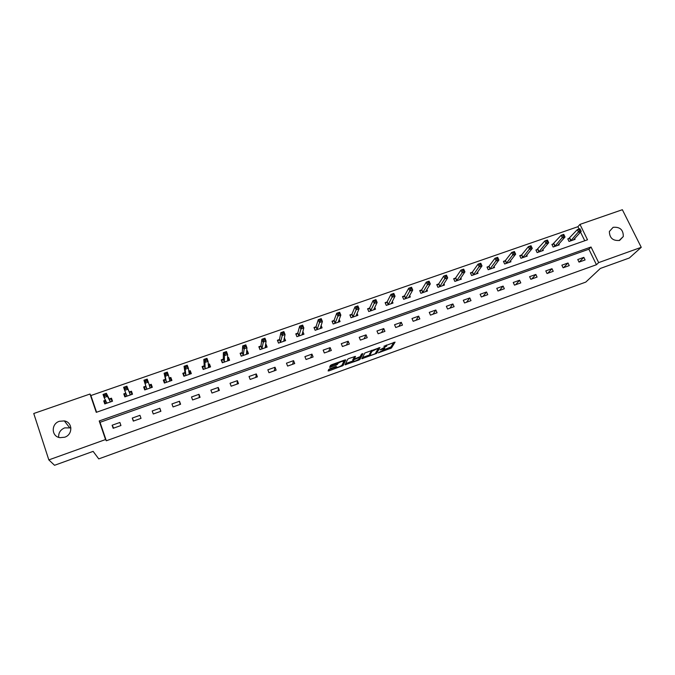 <?xml version="1.0" encoding="UTF-8"?>
<svg xmlns="http://www.w3.org/2000/svg" width="675" height="675" viewBox="0 0 675 675"><rect width="100%" height="100%" fill="white"/><g stroke="black" fill="none" stroke-linecap="round" stroke-linejoin="round"><path stroke-width="1.01" d="M378.295 352.848L391.441 348.022L395.069 342.124L383.889 346.258C385.957 345.566 386.91 345.499 386.733 346.064L380.025 349.861L382.118 349.296C384.159 348.612 385.104 348.536 384.936 349.093L378.295 352.848M58.708 437.358C58.354 432.92 60.353 429.756 64.699 427.866L70.909 427.916M59.4 421.284L64.328 420.913C72.731 422.145 73.035 434.658 64.673 437.223L60.016 437.662C51.325 436.683 50.895 423.824 59.4 421.284M613.128 227.315C619.971 226.741 623.362 229.812 623.303 236.52L619.642 240.401C612.976 241.043 609.55 238.073 609.365 231.491L613.128 227.315M329.982 368.71L328.75 369.411L328.118 370.929L329.079 370.828L343.128 365.529L345.786 359.893L344.824 359.977L331.678 364.719L330.455 365.386L329.628 367.318L336.192 365.209L337.93 363.445C340.58 361.673 342.529 361.007 343.777 361.429L342.006 365.209C339.415 366.93 337.492 367.605 336.226 367.208L336.496 366.609L335.534 366.702L329.982 368.71M641.25 247.32L629.353 257.985L600.353 268.448L585.782 282.099L98.761 458.89L93.125 451.373L54.548 465.286L48.828 459.903L33.75 413.505L90.011 394.023L96.263 412.349L587.503 239.785L579.977 224.387L622.358 209.714L641.25 247.32L598.658 262.609L591.038 247.016L99.208 420.964L105.545 439.552L48.828 459.903M596.447 264.727L588.878 249.218L100.027 422.314L106.321 440.775L596.447 264.727L598.658 262.609M106.321 440.775L105.545 439.552M361.842 358.729L376.599 353.405L379.941 347.583L364.888 352.983L361.842 358.729M358.72 360.104L345.052 364.795L347.726 359.193L348.983 358.476L355.514 356.392L354.35 358.712L355.286 358.627L360.172 356.636L361.471 354.139L362.99 353.616L359.935 359.438L358.72 360.104L358.459 359.463M583.841 257.361L577.758 259.529L579.015 262.119L585.098 259.951L583.841 257.361L579.201 262.06M567.987 263.005L561.853 265.191L563.102 267.798L569.236 265.613L567.987 263.005L563.524 267.654M551.99 268.701L545.797 270.903L547.037 273.527L553.23 271.325L551.99 268.701L547.712 273.291M535.84 274.447L529.597 276.666L530.837 279.315L537.081 277.079L535.84 274.447L531.757 278.977M519.556 280.243L513.245 282.488L514.485 285.145L520.788 282.892L519.556 280.243L515.666 284.723M503.12 286.09L496.758 288.352L497.981 291.026L504.343 288.757L503.12 286.09L499.424 290.512M486.532 291.997L480.111 294.275L481.334 296.966L487.755 294.68L486.532 291.997L483.038 296.359M469.792 297.953L463.312 300.257L464.527 302.965L471.007 300.653L469.792 297.953L466.509 302.257M452.9 303.961L446.361 306.29L447.567 309.015L454.106 306.678L452.9 303.961L449.828 308.205M435.847 310.027L429.249 312.373L430.448 315.115L437.054 312.761L435.847 310.027L432.987 314.212M418.643 316.153L411.986 318.524L413.176 321.283L419.842 318.904L418.643 316.153L416.002 320.271M401.279 322.329L394.554 324.726L395.736 327.502L402.469 325.105L401.279 322.329L398.858 326.388M383.746 328.573L376.962 330.986L378.143 333.779L384.927 331.358L383.746 328.573L381.552 332.564M366.052 334.868L359.201 337.306L360.374 340.116L367.225 337.669L366.052 334.868L364.087 338.791M348.19 341.221L341.272 343.685L342.436 346.511L349.355 344.048L348.19 341.221L346.461 345.077M330.159 347.642L323.173 350.123L324.329 352.974L331.315 350.485L330.159 347.642L328.674 351.422M311.951 354.122L304.906 356.628L306.053 359.497L313.107 356.982L311.951 354.122L310.711 357.834M293.574 360.661L286.462 363.192L287.601 366.078L294.722 363.538L293.574 360.661L292.587 364.298M275.02 367.259L267.84 369.816L268.971 372.727L276.151 370.162L275.02 367.259L274.278 370.828M256.289 373.925L249.033 376.507L250.155 379.434L257.411 376.844L256.289 373.925L255.808 377.418M237.364 380.658L230.04 383.265L231.154 386.21L238.486 383.594L237.364 380.658L237.153 384.075M218.27 387.458L210.87 390.091L211.975 393.052L219.375 390.412L218.27 387.458L218.32 390.791M198.973 394.318L191.506 396.984L192.603 399.963L200.078 397.297L198.973 394.318L199.302 397.575M179.499 401.254L171.948 403.937L173.036 406.941L180.588 404.249L179.499 401.254L180.107 404.418M159.823 408.257L152.204 410.965L153.276 413.994L160.903 411.269L159.823 408.257L160.718 411.337M139.953 415.327L132.258 418.061L133.321 421.107L141.024 418.365L139.953 415.327M119.88 422.466L112.109 425.233L113.164 428.296L120.943 425.528L119.88 422.466M579.04 229.061L577.893 226.707L90.889 395.542L96.584 412.239M584.744 240.756L580.517 232.099M569.413 238.317L567.776 238.882L569.017 241.456L575.083 239.33L574.67 238.477M553.559 243.852L551.905 244.426L553.146 247.008L559.263 244.865L558.833 243.97M537.57 249.429L535.899 250.012L537.131 252.61L543.308 250.45L542.86 249.505M521.429 255.066L519.742 255.656L520.973 258.263L527.2 256.087L526.736 255.091M505.145 260.752L503.449 261.343L504.664 263.976L510.958 261.773L510.469 260.727M488.717 266.49L487.004 267.081L488.211 269.73L494.556 267.511L494.049 266.406M472.137 272.278L470.407 272.877L471.614 275.543L478.018 273.299L477.478 272.126M455.406 278.117L453.659 278.724L454.857 281.399L461.32 279.138L460.755 277.889M438.522 284.006L436.759 284.622L437.957 287.314L444.471 285.036L443.88 283.702M421.478 289.955L419.707 290.579L420.896 293.288L427.469 290.984L426.845 289.558M404.283 295.962L402.494 296.587L403.675 299.312L410.316 296.992L409.649 295.456M386.927 302.02L385.121 302.653L386.294 305.395L392.993 303.05L392.285 301.387M369.411 308.137L367.588 308.77L368.752 311.538L375.519 309.167L374.752 307.361M351.734 314.305L349.886 314.947L351.042 317.731L357.877 315.343L357.05 313.369M333.88 320.541L332.024 321.19L333.172 323.983L340.065 321.57L339.171 319.402M315.866 326.827L313.985 327.485L315.132 330.294L322.093 327.864L321.106 325.443M297.675 333.18L295.785 333.838L296.916 336.673L303.944 334.218L302.847 331.493M279.315 339.584L277.4 340.259L278.53 343.111L285.618 340.622L284.318 337.837M260.778 346.056L258.846 346.731L259.959 349.599L267.123 347.093L266.001 344.233L265.579 344.385M242.063 352.595L240.114 353.27L241.22 356.164L248.451 353.632L247.337 350.747L246.653 350.992M223.163 359.193L221.198 359.876L222.294 362.787L229.593 360.231L228.488 357.328L227.534 357.666M204.086 365.85L202.095 366.542L203.183 369.47L210.558 366.896L209.461 363.968L208.238 364.399M184.815 372.575L182.807 373.275L183.887 376.228L191.329 373.621L190.249 370.685L188.747 371.208M165.358 379.367L163.325 380.076L164.405 383.046L171.922 380.413L170.843 377.452L169.054 378.076M145.707 386.227L143.657 386.944L144.72 389.931L152.314 387.273L151.251 384.294L149.2 385.012M125.542 396.638L124.791 394.487L125.854 393.162L123.795 393.879L124.85 396.883L132.511 394.2L131.456 391.205L129.398 391.922M105.536 400.25L103.731 400.882L104.777 403.912L112.514 401.203L111.468 398.183L109.384 398.908M90.889 395.542L90.011 394.023M577.893 226.707L579.977 224.387M588.878 249.218L591.038 247.016M100.027 422.314L99.208 420.964M284.487 337.778L284.032 339.863M266.001 344.233L265.655 346.444M247.337 350.747L247.118 353.135M228.488 357.328L228.428 359.969M209.461 363.968L209.613 367.014M190.249 370.685L190.645 373.857M170.843 377.452L171.492 380.565M151.251 384.294L152.145 387.332M132.258 418.061L133.557 421.023M123.795 393.879L125.052 396.816M112.109 425.233L113.704 428.11M103.731 400.882L105.258 403.743M384.784 348.739L384.522 347.912M384.716 349.464L390.968 346.967L393.82 342.318M375.924 352.519L378.759 347.743M362.492 357.497L370.001 354.78M374.448 354.063L375.325 353.573L378.211 348.486L377.587 348.536L372.001 351.304L370.035 354.856C369.9 355.396 370.862 355.312 372.904 354.628L374.448 354.063M369.714 354.105L371.436 350.384M353.093 360.897L345.625 363.597M354.442 356.51L353.936 357.708M361.808 353.902L359.513 358.324L359.961 359.404M353.168 361.074C354.383 361.479 356.29 360.813 358.898 359.075L359.632 357.674L358.712 357.75L353.843 359.741L353.168 361.074L352.823 360.239M354.13 358.172L353.363 358.678L353.818 359.775M352.713 359.986L353.363 358.678M330.134 366.128L335.745 364.103L337.298 362.694M342.225 364.762L344.756 360.003M343.128 365.529L342.681 364.433L343.153 365.487M328.615 369.748L336.15 367.023M573.455 239.903L581.183 231.373L578.602 232.267L577.327 229.652L567.996 239.347M579.04 229.559L577.327 229.652L579.909 228.757L581.183 231.373L580.07 229.196L579.04 229.559L579.547 230.605L580.584 230.243M579.547 230.605L570.662 240.882M580.07 229.196L579.909 228.757M557.617 245.447L565.026 237.001L562.427 237.904L561.153 235.271L552.133 244.898M562.849 235.187L561.153 235.271L563.752 234.368L565.026 237.001L563.887 234.824L562.849 235.187L563.355 236.242L564.401 235.879M563.355 236.242L554.799 246.426M563.887 234.824L563.752 234.368M541.645 251.032L548.724 242.679L546.1 243.591L544.835 240.941L536.127 250.501M546.505 240.865L544.835 240.941L547.459 240.03L548.724 242.679L547.56 240.503L546.505 240.865L547.012 241.928L548.066 241.557M547.012 241.928L538.802 252.028M547.56 240.503L547.459 240.03M525.521 256.677L532.271 248.408L529.622 249.328L528.365 246.67L521.75 254.796L519.978 256.154M530.018 246.594L528.365 246.67L531.014 245.742L532.271 248.408L531.082 246.223L530.018 246.594L530.525 247.666L531.588 247.295M530.525 247.666L522.653 257.681M531.082 246.223L531.014 245.742M509.262 262.364L515.666 254.188L512.992 255.125L511.743 252.442L505.457 260.474L503.685 261.858M513.38 252.382L511.743 252.442L514.417 251.513L515.666 254.188L514.451 252.011L513.38 252.382L513.877 253.454L514.949 253.083M513.877 253.454L506.368 263.377M514.451 252.011L514.417 251.513M492.851 268.11L498.909 260.027L496.209 260.972L494.961 258.272L489.021 266.22L487.249 267.621M496.581 258.221L494.961 258.272L497.661 257.335L498.909 260.027L497.669 257.842L496.581 258.221L497.087 259.301L498.167 258.922M497.087 259.301L489.932 269.131M497.669 257.842L497.661 257.335M476.288 273.907L482.001 265.916L479.275 266.87L478.035 264.153L472.432 272.008L470.661 273.434M479.63 264.111L478.035 264.153L480.76 263.208L482.001 265.916L480.727 263.731L479.63 264.111L480.127 265.199L481.224 264.819M480.127 265.199L473.344 274.936M480.727 263.731L480.76 263.208M459.65 279.728L464.923 271.865L462.173 272.827L456.604 280.792M463.016 271.148L464.122 270.768L463.624 269.671L462.527 270.059L463.016 271.148L462.173 272.827L460.941 270.093L455.693 277.847L453.912 279.298M462.527 270.059L460.941 270.093L463.691 269.139L464.923 271.865L464.122 270.768M463.624 269.671L463.691 269.139M442.716 285.652L447.694 277.864L444.918 278.834L443.694 276.083L438.801 283.745L437.02 285.213M445.255 276.058L443.694 276.083L446.47 275.122L447.694 277.864L446.369 275.67L445.255 276.058L445.745 277.163L446.858 276.775M445.745 277.163L439.712 286.698M446.369 275.67L446.47 275.122M425.697 291.608L430.304 283.922L427.503 284.901L426.279 282.133L421.748 289.702L419.977 291.187M427.823 282.116L426.279 282.133L429.081 281.163L430.304 283.922L428.946 281.728L427.823 282.116L428.313 283.23L429.435 282.833M428.313 283.23L422.668 292.663M428.946 281.728L429.081 281.163M408.527 297.616L412.746 290.039L409.919 291.026L408.704 288.242L404.536 295.718L402.764 297.219M410.223 288.233L408.704 288.242L411.539 287.255L412.746 290.039L411.362 287.837L410.223 288.233L410.712 289.347L411.843 288.959M410.712 289.347L405.464 298.688M411.362 287.837L411.539 287.255M391.188 303.683L395.027 296.215L392.167 297.202L390.96 294.401L387.163 301.793L385.4 303.311M392.462 294.41L390.96 294.401L393.82 293.414L395.027 296.215L393.601 294.013L392.462 294.41L392.943 295.532L394.09 295.135M392.943 295.532L388.1 304.762M393.601 294.013L393.82 293.414M374.102 309.665L373.891 309.15M373.697 309.808L377.131 302.442L374.245 303.446L373.056 300.628L369.638 307.918L367.875 309.454M374.524 300.645L373.056 300.628L375.933 299.624L377.131 302.442L375.68 300.24L374.524 300.645L375.005 301.776L376.161 301.371M375.005 301.776L370.575 310.897M375.68 300.24L375.933 299.624M356.518 315.816L356.257 315.191M356.037 315.984L359.066 308.737L356.155 309.749L354.966 306.914L351.962 314.052L350.182 315.664M356.417 306.939L354.966 306.914L357.877 305.902L359.066 308.737L357.59 306.534L356.417 306.939L356.898 308.07L358.062 307.665M356.898 308.07L352.89 317.081M357.59 306.534L357.877 305.902M338.766 322.026L338.445 321.266M338.209 322.22L340.833 315.09L337.888 316.111L336.707 313.251L334.083 320.338L332.328 321.933M338.141 313.293L336.707 313.251L339.652 312.238L340.833 315.09L339.314 312.879L338.141 313.293L338.614 314.432L339.787 314.027M338.614 314.432L335.036 323.333M339.314 312.879L339.652 312.238M320.844 328.303L320.465 327.367M320.212 328.523L322.414 321.502L319.444 322.532L318.271 319.663L316.052 326.641L314.297 328.261M319.68 319.705L318.271 319.663L321.241 318.625L322.414 321.502L320.87 319.292L319.68 319.705L320.152 320.861L321.342 320.448M320.152 320.861L317.014 329.645M320.87 319.292L321.241 318.625M302.754 334.631L302.299 333.484M296.924 336.673L296.106 334.64L297.759 333.096L298.814 336.007M302.046 334.876L303.826 327.974L300.822 329.02L299.658 326.126L297.759 333.096M301.042 326.185L299.658 326.126L302.653 325.088L303.826 327.974L302.24 325.772L301.042 326.185L301.506 327.341L302.712 326.928M301.506 327.341L298.898 335.931M302.24 325.772L302.653 325.088M284.496 341.018L283.93 339.609M278.606 343.077L277.771 341.187M283.711 341.297L285.044 334.522L282.023 335.568L280.868 332.657L279.509 339.348L277.796 341.044M282.218 332.724L280.868 332.657L283.888 331.611L285.044 334.522L283.433 332.302L282.218 332.724L282.682 333.897L283.897 333.475M282.682 333.897L280.446 342.436M283.433 332.302L283.888 331.611M266.06 347.473L265.368 345.71M260.111 349.549L259.267 347.819M265.199 347.768L266.085 341.12L263.031 342.183L261.883 339.255L260.963 345.819L259.31 347.498M263.216 339.331L261.883 339.255L264.938 338.192L266.085 341.12L264.44 338.909L263.216 339.331L263.672 340.504L264.895 340.082M263.672 340.504L261.9 348.924M264.44 338.909L264.938 338.192M247.447 353.987L246.569 351.886M241.439 356.088L240.612 354.569M246.502 354.316L246.94 347.794L243.852 348.865L242.713 345.912L242.232 352.358L240.646 354.021M244.021 346.005L242.713 345.912L245.801 344.841L246.94 347.794L245.253 345.575L244.021 346.005L244.477 347.186L245.708 346.756M244.477 347.186L243.169 355.48M245.253 345.575L245.801 344.841M228.656 360.56L227.526 358.366M222.59 362.677L221.805 360.602L221.805 361.488M227.627 360.923L227.602 354.527L224.488 355.607L223.358 352.637L223.324 358.957L221.805 360.602M224.632 352.747L223.358 352.637L226.471 351.557L227.602 354.527L225.88 352.308L224.632 352.747L225.087 353.936L226.336 353.498M225.087 353.936L224.488 355.607L224.269 362.095M225.88 352.308L226.471 351.557M209.68 367.2L208.896 365.108L208.263 364.913M203.555 369.343L202.778 367.251L202.888 368.668M208.567 367.588L208.069 361.327L204.922 362.424L203.808 359.429L204.23 365.622L202.778 367.251M205.057 359.547L203.808 359.429L206.955 358.341L208.069 361.327L206.314 359.108L205.057 359.547L205.504 360.745L206.769 360.307M205.504 360.745L204.922 362.424L205.175 368.778M206.314 359.108L206.955 358.341M190.519 373.908L189.743 371.798L188.789 371.537M184.343 376.068L183.566 373.958L183.912 376.22M189.329 374.321L188.35 368.196L185.169 369.309L184.056 366.289L184.95 372.347L183.566 373.958M185.279 366.424L184.056 366.289L187.237 365.192L188.35 368.196L186.553 365.977L185.279 366.424L185.726 367.63L187 367.183M185.726 367.63L185.169 369.309L185.895 375.519M186.553 365.977L187.237 365.192M171.172 380.675L170.404 378.557L169.088 378.228M164.936 382.86L164.168 380.734L164.692 382.944M169.889 381.122L168.421 375.14L165.206 376.253L164.109 373.224L165.485 379.148L164.168 380.734M165.307 373.368L164.109 373.224L167.324 372.111L168.421 375.14L167.037 374.136L166.59 372.921L165.307 373.368L165.746 374.583L167.037 374.136M165.746 374.583L165.206 376.253L166.43 382.337M166.59 372.921L167.324 372.111M151.639 387.509L150.871 385.383L149.167 385.003M145.336 389.72L144.577 387.577L145.285 389.737M150.272 387.99L148.297 382.151L145.049 383.282L143.961 380.219L145.825 386.007L144.577 387.577M145.125 380.379L143.961 380.219L147.209 379.097L148.297 382.151L146.863 381.147L146.424 379.924L145.125 380.379L145.564 381.603L146.863 381.147M145.564 381.603L145.049 383.282L146.77 389.213M146.424 379.924L147.209 379.097M131.988 394.386L131.153 392.268L129.161 391.821L126.883 386.159L127.963 389.23L124.689 390.369L126.917 396.157M131.903 394.411L131.153 392.268M125.179 388.69L124.689 390.369L123.609 387.298L126.883 386.159L124.748 387.458L125.179 388.69L126.495 388.235L126.056 387.003M130.452 394.926L127.963 389.23L126.495 388.235M123.609 387.298L124.748 387.458M112.252 401.288L111.232 399.229L109.139 398.815L106.355 393.289L107.426 396.385L104.119 397.533L106.861 403.177M111.983 401.389L111.232 399.229M105.553 403.633L104.811 401.473L105.621 400.418M104.583 395.862L104.119 397.533L103.047 394.436L106.355 393.289L104.153 394.622L104.583 395.862L105.907 395.398L105.477 394.158M110.43 401.929L107.426 396.385L105.907 395.398M103.047 394.436L104.153 394.622M386.294 345.026L386.581 345.701M390.985 346.95L391.441 348.022M389.728 347.65L390.184 348.722M376.169 352.299L376.616 353.379M362.374 357.725L362.753 358.644M371.503 350.359L371.933 351.405M369.579 353.776L370.035 354.856M345.575 363.698L345.988 364.711M353.894 357.607L354.35 358.712M359.404 357.117L359.598 357.573M335.964 366.567L336.226 367.208M337.475 362.627L337.854 363.563M336.985 363.395L337.441 364.5M335.745 364.103L336.192 365.209M330.159 366.12L330.607 367.225M341.66 365.529L341.93 366.179M328.641 369.74L329.079 370.828M569.759 238.03L570.999 240.604M569.531 238.224L570.78 240.789M553.897 243.574L555.137 246.156M553.677 243.759L554.917 246.341M537.899 249.159L539.131 251.75M537.68 249.345L538.912 251.944M521.75 254.796L522.973 257.403M521.539 254.981L522.771 257.597M505.457 260.474L506.68 263.107M505.254 260.668L506.478 263.292M489.021 266.22L490.236 268.861M488.827 266.406L490.042 269.047M472.432 272.008L473.639 274.666M472.238 272.194L473.453 274.852M455.693 277.847L456.891 280.53M455.507 278.032L456.713 280.707M438.801 283.745L439.999 286.436L438.801 283.745M438.623 283.922L439.822 286.622M421.748 289.693L422.938 292.41L421.748 289.702M421.58 289.879L422.769 292.587M404.544 295.701L405.726 298.426L404.536 295.718M404.384 295.878L405.565 298.603M387.18 301.759L388.361 304.509M387.028 301.936L388.201 304.678M369.655 307.876L370.82 310.643M369.503 308.053L370.676 310.812M351.962 314.052L353.126 316.837M351.818 314.229L352.983 317.005M334.108 320.288L335.256 323.089M333.973 320.456L335.121 323.257M316.077 326.582L317.225 329.4M315.951 326.751L317.098 329.56M297.877 332.935L299.017 335.762M279.509 339.348L280.64 342.2M279.399 339.508L280.522 342.36M260.963 345.819L262.077 348.688M260.854 345.98L261.976 348.848M242.232 352.358L243.346 355.244M242.139 352.519L243.245 355.404M223.324 358.957L224.429 361.868M223.239 359.117L224.336 362.019M204.23 365.622L205.327 368.55M204.154 365.774L205.242 368.702M184.95 372.347L186.038 375.3M184.882 372.507L185.963 375.452M169.568 380.438L169.813 381.105M165.485 379.148L166.556 382.109M165.426 379.299L166.497 382.261M149.47 385.99L150.179 387.973M145.825 386.007L146.888 388.994M145.766 386.159L146.829 389.146M129.296 391.905L130.359 394.909M129.161 391.821L130.216 394.824M126.428 394.529L126.976 396.09M109.291 398.891L110.337 401.912M109.139 398.815L110.185 401.836M106.709 402.486L106.92 403.11M64.328 420.913L69.466 427.494M623.303 236.52L619.11 240.562M390.968 346.967L391.424 348.038M376.152 352.333L376.599 353.405M371.596 350.325L372.001 351.304M353.388 358.644L353.843 359.741M359.488 358.358L359.935 359.438M337.584 362.585L337.93 363.445M336.96 363.437L337.407 364.551M387.163 301.793L388.344 304.535M369.638 307.918L370.803 310.677M351.937 314.094L353.101 316.879M334.083 320.338L335.23 323.139M316.052 326.641L317.191 329.451M297.852 333.003L298.983 335.829M279.475 339.424L280.606 342.267M260.93 345.904L262.043 348.773M242.198 352.443L243.304 355.337M223.29 359.049L224.387 361.96M204.196 365.723L205.284 368.651M184.916 372.457L185.996 375.41M165.451 379.266L166.523 382.227M145.792 386.134L146.855 389.121M126.546 394.808L126.984 396.073M106.734 402.545L106.928 403.102"/></g></svg>
